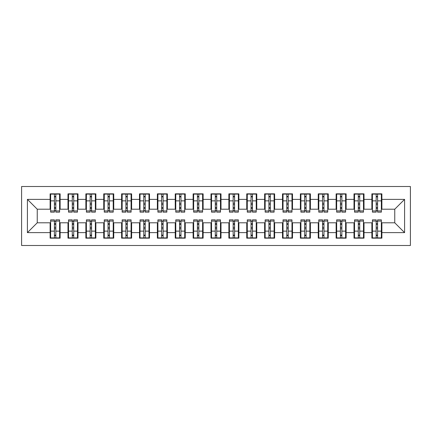 <?xml version="1.0" encoding="UTF-8"?>
<svg xmlns="http://www.w3.org/2000/svg" width="432" height="432" viewBox="0 0 432 432"><rect width="100%" height="100%" fill="white"/><g stroke="black" fill="none" stroke-linecap="round" stroke-linejoin="round"><path stroke-width="0.65" d="M21.6 245.495L410.4 245.495L410.4 186.505L21.6 186.505L21.6 245.495M376.169 204.649L377.6 204.649L376.169 204.649M377.6 227.351L376.169 227.351L377.6 227.351M358.29 204.649L359.721 204.649L358.29 204.649M359.721 227.351L358.29 227.351L359.721 227.351M340.416 204.649L341.847 204.649L340.416 204.649M341.847 227.351L340.416 227.351L341.847 227.351M322.542 204.649L323.968 204.649L322.542 204.649M323.968 227.351L322.542 227.351L323.968 227.351M304.663 204.649L306.094 204.649L304.663 204.649M306.094 227.351L304.663 227.351L306.094 227.351M286.789 204.649L288.22 204.649L286.789 204.649M288.22 227.351L286.789 227.351L288.22 227.351M268.915 204.649L270.34 204.649L268.915 204.649M270.34 227.351L268.915 227.351L270.34 227.351M251.035 204.649L252.466 204.649L251.035 204.649M252.466 227.351L251.035 227.351L252.466 227.351M233.161 204.649L234.592 204.649L233.161 204.649M234.592 227.351L233.161 227.351L234.592 227.351M215.287 204.649L216.713 204.649L215.287 204.649M216.713 227.351L215.287 227.351L216.713 227.351M197.408 204.649L198.839 204.649L197.408 204.649M198.839 227.351L197.408 227.351L198.839 227.351M179.534 204.649L180.965 204.649L179.534 204.649M180.965 227.351L179.534 227.351L180.965 227.351M161.66 204.649L163.085 204.649L161.66 204.649M163.085 227.351L161.66 227.351L163.085 227.351M143.78 204.649L145.211 204.649L143.78 204.649M145.211 227.351L143.78 227.351L145.211 227.351M125.906 204.649L127.337 204.649L125.906 204.649M127.337 227.351L125.906 227.351L127.337 227.351M108.032 204.649L109.458 204.649L108.032 204.649M109.458 227.351L108.032 227.351L109.458 227.351M90.153 204.649L91.584 204.649L90.153 204.649M91.584 227.351L90.153 227.351L91.584 227.351M72.279 204.649L73.71 204.649L72.279 204.649M73.71 227.351L72.279 227.351L73.71 227.351M50.647 209.207L37.244 209.207L27.41 199.373L27.41 232.627L50.112 232.627L50.112 238.167L60.124 238.167L60.124 232.627L67.986 232.627L67.986 238.167L77.998 238.167L77.998 232.627L85.865 232.627L85.865 238.167L95.872 238.167L95.872 232.627L103.739 232.627L103.739 238.167L113.751 238.167L113.751 232.627L121.613 232.627L121.613 238.167L131.625 238.167L131.625 232.627L139.493 232.627L139.493 238.167L149.504 238.167L149.504 232.627L157.367 232.627L157.367 238.167L167.378 238.167L167.378 232.627L175.241 232.627L175.241 238.167L185.252 238.167L185.252 232.627L193.12 232.627L193.12 238.167L203.132 238.167L203.132 232.627L210.994 232.627L210.994 238.167L221.006 238.167L221.006 232.627L228.868 232.627L228.868 238.167L238.88 238.167L238.88 232.627L246.748 232.627L246.748 238.167L256.759 238.167L256.759 232.627L264.622 232.627L264.622 238.167L274.633 238.167L274.633 232.627L282.496 232.627L282.496 238.167L292.507 238.167L292.507 232.627L300.375 232.627L300.375 238.167L310.387 238.167L310.387 232.627L318.249 232.627L318.249 238.167L328.261 238.167L328.261 232.627L336.128 232.627L336.128 238.167L346.135 238.167L346.135 232.627L354.002 232.627L354.002 238.167L364.014 238.167L364.014 232.627L371.876 232.627L371.876 238.167L381.888 238.167L381.888 222.793L394.756 222.793L394.756 209.207L381.353 209.207M27.41 199.373L50.112 199.373L50.112 209.207M394.756 209.207L404.59 199.373L381.888 199.373L381.888 193.833L371.876 193.833L371.876 199.373L364.014 199.373L364.014 193.833L354.002 193.833L354.002 199.373L346.135 199.373L346.135 193.833L336.128 193.833L336.128 199.373L328.261 199.373L328.261 193.833L318.249 193.833L318.249 199.373L310.387 199.373L310.387 193.833L300.375 193.833L300.375 199.373L292.507 199.373L292.507 193.833L282.496 193.833L282.496 199.373L274.633 199.373L274.633 193.833L264.622 193.833L264.622 199.373L256.759 199.373L256.759 193.833L246.748 193.833L246.748 199.373L238.88 199.373L238.88 193.833L228.868 193.833L228.868 199.373L221.006 199.373L221.006 193.833L210.994 193.833L210.994 199.373L203.132 199.373L203.132 193.833L193.12 193.833L193.12 199.373L185.252 199.373L185.252 193.833L175.241 193.833L175.241 199.373L167.378 199.373L167.378 193.833L157.367 193.833L157.367 199.373L149.504 199.373L149.504 193.833L139.493 193.833L139.493 199.373L131.625 199.373L131.625 193.833L121.613 193.833L121.613 199.373L113.751 199.373L113.751 193.833L103.739 193.833L103.739 199.373L95.872 199.373L95.872 193.833L85.865 193.833L85.865 199.373L77.998 199.373L77.998 193.833L67.986 193.833L67.986 199.373L60.124 199.373L60.124 193.833L50.112 193.833L50.112 199.373M404.59 199.373L404.59 232.627L381.888 232.627M364.014 232.627L364.014 222.793L372.416 222.793M371.876 232.627L371.876 222.793M381.888 199.373L381.888 209.207M346.135 232.627L346.135 222.793L354.537 222.793M354.002 232.627L354.002 222.793M371.876 199.373L371.876 209.207L363.474 209.207M364.014 199.373L364.014 209.207M328.261 232.627L328.261 222.793L336.663 222.793M336.128 232.627L336.128 222.793M354.002 199.373L354.002 209.207L345.6 209.207M346.135 199.373L346.135 209.207M310.387 232.627L310.387 222.793L318.784 222.793M318.249 232.627L318.249 222.793M336.128 199.373L336.128 209.207L327.726 209.207M328.261 199.373L328.261 209.207M292.507 232.627L292.507 222.793L300.91 222.793M300.375 232.627L300.375 222.793M318.249 199.373L318.249 209.207L309.847 209.207M310.387 199.373L310.387 209.207M274.633 232.627L274.633 222.793L283.036 222.793M282.496 232.627L282.496 222.793M300.375 199.373L300.375 209.207L291.973 209.207M292.507 199.373L292.507 209.207M256.759 232.627L256.759 222.793L265.156 222.793M264.622 232.627L264.622 222.793M282.496 199.373L282.496 209.207L274.099 209.207M274.633 199.373L274.633 209.207M238.88 232.627L238.88 222.793L247.282 222.793M246.748 232.627L246.748 222.793M264.622 199.373L264.622 209.207L256.219 209.207M256.759 199.373L256.759 209.207M221.006 232.627L221.006 222.793L229.408 222.793M228.868 232.627L228.868 222.793M246.748 199.373L246.748 209.207L238.345 209.207M238.88 199.373L238.88 209.207M203.132 232.627L203.132 222.793L211.529 222.793M210.994 232.627L210.994 222.793M228.868 199.373L228.868 209.207L220.471 209.207M221.006 199.373L221.006 209.207M185.252 232.627L185.252 222.793L193.655 222.793M193.12 232.627L193.12 222.793M210.994 199.373L210.994 209.207L202.592 209.207M203.132 199.373L203.132 209.207M167.378 232.627L167.378 222.793L175.781 222.793M175.241 232.627L175.241 222.793M193.12 199.373L193.12 209.207L184.718 209.207M185.252 199.373L185.252 209.207M149.504 232.627L149.504 222.793L157.901 222.793M157.367 232.627L157.367 222.793M175.241 199.373L175.241 209.207L166.844 209.207M167.378 199.373L167.378 209.207M131.625 232.627L131.625 222.793L140.027 222.793M139.493 232.627L139.493 222.793M157.367 199.373L157.367 209.207L148.964 209.207M149.504 199.373L149.504 209.207M113.751 232.627L113.751 222.793L122.153 222.793M121.613 232.627L121.613 222.793M139.493 199.373L139.493 209.207L131.09 209.207M131.625 199.373L131.625 209.207M95.872 232.627L95.872 222.793L104.274 222.793M103.739 232.627L103.739 222.793M121.613 199.373L121.613 209.207L113.216 209.207M113.751 199.373L113.751 209.207M77.998 232.627L77.998 222.793L86.4 222.793M85.865 232.627L85.865 222.793M103.739 199.373L103.739 209.207L95.337 209.207M95.872 199.373L95.872 209.207M60.124 232.627L60.124 222.793L68.526 222.793M67.986 232.627L67.986 222.793M85.865 199.373L85.865 209.207L77.463 209.207M77.998 199.373L77.998 209.207M54.4 204.649L55.831 204.649L54.4 204.649M55.831 227.351L54.4 227.351L55.831 227.351M27.41 232.627L37.244 222.793L50.647 222.793M50.112 232.627L50.112 222.793M67.986 199.373L67.986 209.207L59.584 209.207M60.124 199.373L60.124 209.207M37.244 209.207L37.244 222.793M372.416 209.207L371.876 209.207M354.537 209.207L354.002 209.207M336.663 209.207L336.128 209.207M318.784 209.207L318.249 209.207M300.91 209.207L300.375 209.207M283.036 209.207L282.496 209.207M265.156 209.207L264.622 209.207M247.282 209.207L246.748 209.207M229.408 209.207L228.868 209.207M211.529 209.207L210.994 209.207M193.655 209.207L193.12 209.207M175.781 209.207L175.241 209.207M157.901 209.207L157.367 209.207M140.027 209.207L139.493 209.207M122.153 209.207L121.613 209.207M104.274 209.207L103.739 209.207M86.4 209.207L85.865 209.207M68.526 209.207L67.986 209.207M59.584 222.793L60.124 222.793M77.463 222.793L77.998 222.793M95.337 222.793L95.872 222.793M113.216 222.793L113.751 222.793M131.09 222.793L131.625 222.793M148.964 222.793L149.504 222.793M166.844 222.793L167.378 222.793M184.718 222.793L185.252 222.793M202.592 222.793L203.132 222.793M220.471 222.793L221.006 222.793M238.345 222.793L238.88 222.793M256.219 222.793L256.759 222.793M274.099 222.793L274.633 222.793M291.973 222.793L292.507 222.793M309.847 222.793L310.387 222.793M327.726 222.793L328.261 222.793M345.6 222.793L346.135 222.793M363.474 222.793L364.014 222.793M381.353 222.793L381.888 222.793M404.59 232.627L394.756 222.793M50.647 194.011L59.584 194.011L50.647 194.011L50.647 212.155L54.4 212.155L54.4 194.081L59.584 194.108L59.584 212.155L55.831 212.155L55.831 194.108M54.4 196.403L55.831 196.403M54.4 210.654L55.831 210.654M55.831 208.408L54.4 208.408M54.4 207.533L55.831 207.533M60.124 202.327L59.584 202.327M60.124 204.649L59.584 204.649M50.647 202.327L50.112 202.327M50.647 204.649L50.112 204.649M59.584 237.989L50.647 237.989L59.584 237.989L59.584 219.845L55.831 219.845L55.831 237.919L50.647 237.892L50.647 219.845L54.4 219.845L54.4 237.892M55.831 235.597L54.4 235.597M55.831 221.346L54.4 221.346M54.4 223.592L55.831 223.592M55.831 224.467L54.4 224.467M50.112 229.673L50.647 229.673M50.112 227.351L50.647 227.351M59.584 229.673L60.124 229.673M59.584 227.351L60.124 227.351M68.526 194.011L77.463 194.011L68.526 194.011L68.526 212.155L72.279 212.155L72.279 194.081L77.463 194.108L77.463 212.155L73.71 212.155L73.71 194.108M72.279 196.403L73.71 196.403M72.279 210.654L73.71 210.654M73.71 208.408L72.279 208.408M72.279 207.533L73.71 207.533M77.998 202.327L77.463 202.327M77.998 204.649L77.463 204.649M68.526 202.327L67.986 202.327M68.526 204.649L67.986 204.649M86.4 194.011L95.337 194.011L86.4 194.011L86.4 212.155L90.153 212.155L90.153 194.081L95.337 194.108L95.337 212.155L91.584 212.155L91.584 194.108M90.153 196.403L91.584 196.403M90.153 210.654L91.584 210.654M91.584 208.408L90.153 208.408M90.153 207.533L91.584 207.533M95.872 202.327L95.337 202.327M95.872 204.649L95.337 204.649M86.4 202.327L85.865 202.327M86.4 204.649L85.865 204.649M104.274 194.011L113.216 194.011L104.274 194.011L104.274 212.155L108.032 212.155L108.032 194.081L113.216 194.108L113.216 212.155L109.458 212.155L109.458 194.108M108.032 196.403L109.458 196.403M108.032 210.654L109.458 210.654M109.458 208.408L108.032 208.408M108.032 207.533L109.458 207.533M113.751 202.327L113.216 202.327M113.751 204.649L113.216 204.649M104.274 202.327L103.739 202.327M104.274 204.649L103.739 204.649M122.153 194.011L131.09 194.011L122.153 194.011L122.153 212.155L125.906 212.155L125.906 194.081L131.09 194.108L131.09 212.155L127.337 212.155L127.337 194.108M125.906 196.403L127.337 196.403M125.906 210.654L127.337 210.654M127.337 208.408L125.906 208.408M125.906 207.533L127.337 207.533M131.625 202.327L131.09 202.327M131.625 204.649L131.09 204.649M122.153 202.327L121.613 202.327M122.153 204.649L121.613 204.649M77.463 237.989L68.526 237.989L77.463 237.989L77.463 219.845L73.71 219.845L73.71 237.919L68.526 237.892L68.526 219.845L72.279 219.845L72.279 237.892M73.71 235.597L72.279 235.597M73.71 221.346L72.279 221.346M72.279 223.592L73.71 223.592M73.71 224.467L72.279 224.467M67.986 229.673L68.526 229.673M67.986 227.351L68.526 227.351M77.463 229.673L77.998 229.673M77.463 227.351L77.998 227.351M95.337 237.989L86.4 237.989L95.337 237.989L95.337 219.845L91.584 219.845L91.584 237.919L86.4 237.892L86.4 219.845L90.153 219.845L90.153 237.892M91.584 235.597L90.153 235.597M91.584 221.346L90.153 221.346M90.153 223.592L91.584 223.592M91.584 224.467L90.153 224.467M85.865 229.673L86.4 229.673M85.865 227.351L86.4 227.351M95.337 229.673L95.872 229.673M95.337 227.351L95.872 227.351M113.216 237.989L104.274 237.989L113.216 237.989L113.216 219.845L109.458 219.845L109.458 237.919L104.274 237.892L104.274 219.845L108.032 219.845L108.032 237.892M109.458 235.597L108.032 235.597M109.458 221.346L108.032 221.346M108.032 223.592L109.458 223.592M109.458 224.467L108.032 224.467M103.739 229.673L104.274 229.673M103.739 227.351L104.274 227.351M113.216 229.673L113.751 229.673M113.216 227.351L113.751 227.351M131.09 237.989L122.153 237.989L131.09 237.989L131.09 219.845L127.337 219.845L127.337 237.919L122.153 237.892L122.153 219.845L125.906 219.845L125.906 237.892M127.337 235.597L125.906 235.597M127.337 221.346L125.906 221.346M125.906 223.592L127.337 223.592M127.337 224.467L125.906 224.467M121.613 229.673L122.153 229.673M121.613 227.351L122.153 227.351M131.09 229.673L131.625 229.673M131.09 227.351L131.625 227.351M140.027 194.011L148.964 194.011L140.027 194.011L140.027 212.155L143.78 212.155L143.78 194.081L148.964 194.108L148.964 212.155L145.211 212.155L145.211 194.108M143.78 196.403L145.211 196.403M143.78 210.654L145.211 210.654M145.211 208.408L143.78 208.408M143.78 207.533L145.211 207.533M149.504 202.327L148.964 202.327M149.504 204.649L148.964 204.649M140.027 202.327L139.493 202.327M140.027 204.649L139.493 204.649M148.964 237.989L140.027 237.989L148.964 237.989L148.964 219.845L145.211 219.845L145.211 237.919L140.027 237.892L140.027 219.845L143.78 219.845L143.78 237.892M145.211 235.597L143.78 235.597M145.211 221.346L143.78 221.346M143.78 223.592L145.211 223.592M145.211 224.467L143.78 224.467M139.493 229.673L140.027 229.673M139.493 227.351L140.027 227.351M148.964 229.673L149.504 229.673M148.964 227.351L149.504 227.351M157.901 194.011L166.844 194.011L157.901 194.011L157.901 212.155L161.66 212.155L161.66 194.081L166.844 194.108L166.844 212.155L163.085 212.155L163.085 194.108M161.66 196.403L163.085 196.403M161.66 210.654L163.085 210.654M163.085 208.408L161.66 208.408M161.66 207.533L163.085 207.533M167.378 202.327L166.844 202.327M167.378 204.649L166.844 204.649M157.901 202.327L157.367 202.327M157.901 204.649L157.367 204.649M175.781 194.011L184.718 194.011L175.781 194.011L175.781 212.155L179.534 212.155L179.534 194.081L184.718 194.108L184.718 212.155L180.965 212.155L180.965 194.108M179.534 196.403L180.965 196.403M179.534 210.654L180.965 210.654M180.965 208.408L179.534 208.408M179.534 207.533L180.965 207.533M185.252 202.327L184.718 202.327M185.252 204.649L184.718 204.649M175.781 202.327L175.241 202.327M175.781 204.649L175.241 204.649M193.655 194.011L202.592 194.011L193.655 194.011L193.655 212.155L197.408 212.155L197.408 194.081L202.592 194.108L202.592 212.155L198.839 212.155L198.839 194.108M197.408 196.403L198.839 196.403M197.408 210.654L198.839 210.654M198.839 208.408L197.408 208.408M197.408 207.533L198.839 207.533M203.132 202.327L202.592 202.327M203.132 204.649L202.592 204.649M193.655 202.327L193.12 202.327M193.655 204.649L193.12 204.649M166.844 237.989L157.901 237.989L166.844 237.989L166.844 219.845L163.085 219.845L163.085 237.919L157.901 237.892L157.901 219.845L161.66 219.845L161.66 237.892M163.085 235.597L161.66 235.597M163.085 221.346L161.66 221.346M161.66 223.592L163.085 223.592M163.085 224.467L161.66 224.467M157.367 229.673L157.901 229.673M157.367 227.351L157.901 227.351M166.844 229.673L167.378 229.673M166.844 227.351L167.378 227.351M184.718 237.989L175.781 237.989L184.718 237.989L184.718 219.845L180.965 219.845L180.965 237.919L175.781 237.892L175.781 219.845L179.534 219.845L179.534 237.892M180.965 235.597L179.534 235.597M180.965 221.346L179.534 221.346M179.534 223.592L180.965 223.592M180.965 224.467L179.534 224.467M175.241 229.673L175.781 229.673M175.241 227.351L175.781 227.351M184.718 229.673L185.252 229.673M184.718 227.351L185.252 227.351M202.592 237.989L193.655 237.989L202.592 237.989L202.592 219.845L198.839 219.845L198.839 237.919L193.655 237.892L193.655 219.845L197.408 219.845L197.408 237.892M198.839 235.597L197.408 235.597M198.839 221.346L197.408 221.346M197.408 223.592L198.839 223.592M198.839 224.467L197.408 224.467M193.12 229.673L193.655 229.673M193.12 227.351L193.655 227.351M202.592 229.673L203.132 229.673M202.592 227.351L203.132 227.351M211.529 194.011L220.471 194.011L211.529 194.011L211.529 212.155L215.287 212.155L215.287 194.081L220.471 194.108L220.471 212.155L216.713 212.155L216.713 194.108M215.287 196.403L216.713 196.403M215.287 210.654L216.713 210.654M216.713 208.408L215.287 208.408M215.287 207.533L216.713 207.533M221.006 202.327L220.471 202.327M221.006 204.649L220.471 204.649M211.529 202.327L210.994 202.327M211.529 204.649L210.994 204.649M220.471 237.989L211.529 237.989L220.471 237.989L220.471 219.845L216.713 219.845L216.713 237.919L211.529 237.892L211.529 219.845L215.287 219.845L215.287 237.892M216.713 235.597L215.287 235.597M216.713 221.346L215.287 221.346M215.287 223.592L216.713 223.592M216.713 224.467L215.287 224.467M210.994 229.673L211.529 229.673M210.994 227.351L211.529 227.351M220.471 229.673L221.006 229.673M220.471 227.351L221.006 227.351M229.408 194.011L238.345 194.011L229.408 194.011L229.408 212.155L233.161 212.155L233.161 194.081L238.345 194.108L238.345 212.155L234.592 212.155L234.592 194.108M233.161 196.403L234.592 196.403M233.161 210.654L234.592 210.654M234.592 208.408L233.161 208.408M233.161 207.533L234.592 207.533M238.88 202.327L238.345 202.327M238.88 204.649L238.345 204.649M229.408 202.327L228.868 202.327M229.408 204.649L228.868 204.649M238.345 237.989L229.408 237.989L238.345 237.989L238.345 219.845L234.592 219.845L234.592 237.919L229.408 237.892L229.408 219.845L233.161 219.845L233.161 237.892M234.592 235.597L233.161 235.597M234.592 221.346L233.161 221.346M233.161 223.592L234.592 223.592M234.592 224.467L233.161 224.467M228.868 229.673L229.408 229.673M228.868 227.351L229.408 227.351M238.345 229.673L238.88 229.673M238.345 227.351L238.88 227.351M247.282 194.011L256.219 194.011L247.282 194.011L247.282 212.155L251.035 212.155L251.035 194.081L256.219 194.108L256.219 212.155L252.466 212.155L252.466 194.108M251.035 196.403L252.466 196.403M251.035 210.654L252.466 210.654M252.466 208.408L251.035 208.408M251.035 207.533L252.466 207.533M256.759 202.327L256.219 202.327M256.759 204.649L256.219 204.649M247.282 202.327L246.748 202.327M247.282 204.649L246.748 204.649M256.219 237.989L247.282 237.989L256.219 237.989L256.219 219.845L252.466 219.845L252.466 237.919L247.282 237.892L247.282 219.845L251.035 219.845L251.035 237.892M252.466 235.597L251.035 235.597M252.466 221.346L251.035 221.346M251.035 223.592L252.466 223.592M252.466 224.467L251.035 224.467M246.748 229.673L247.282 229.673M246.748 227.351L247.282 227.351M256.219 229.673L256.759 229.673M256.219 227.351L256.759 227.351M265.156 194.011L274.099 194.011L265.156 194.011L265.156 212.155L268.915 212.155L268.915 194.081L274.099 194.108L274.099 212.155L270.34 212.155L270.34 194.108M268.915 196.403L270.34 196.403M268.915 210.654L270.34 210.654M270.34 208.408L268.915 208.408M268.915 207.533L270.34 207.533M274.633 202.327L274.099 202.327M274.633 204.649L274.099 204.649M265.156 202.327L264.622 202.327M265.156 204.649L264.622 204.649M274.099 237.989L265.156 237.989L274.099 237.989L274.099 219.845L270.34 219.845L270.34 237.919L265.156 237.892L265.156 219.845L268.915 219.845L268.915 237.892M270.34 235.597L268.915 235.597M270.34 221.346L268.915 221.346M268.915 223.592L270.34 223.592M270.34 224.467L268.915 224.467M264.622 229.673L265.156 229.673M264.622 227.351L265.156 227.351M274.099 229.673L274.633 229.673M274.099 227.351L274.633 227.351M283.036 194.011L291.973 194.011L283.036 194.011L283.036 212.155L286.789 212.155L286.789 194.081L291.973 194.108L291.973 212.155L288.22 212.155L288.22 194.108M286.789 196.403L288.22 196.403M286.789 210.654L288.22 210.654M288.22 208.408L286.789 208.408M286.789 207.533L288.22 207.533M292.507 202.327L291.973 202.327M292.507 204.649L291.973 204.649M283.036 202.327L282.496 202.327M283.036 204.649L282.496 204.649M291.973 237.989L283.036 237.989L291.973 237.989L291.973 219.845L288.22 219.845L288.22 237.919L283.036 237.892L283.036 219.845L286.789 219.845L286.789 237.892M288.22 235.597L286.789 235.597M288.22 221.346L286.789 221.346M286.789 223.592L288.22 223.592M288.22 224.467L286.789 224.467M282.496 229.673L283.036 229.673M282.496 227.351L283.036 227.351M291.973 229.673L292.507 229.673M291.973 227.351L292.507 227.351M300.91 194.011L309.847 194.011L300.91 194.011L300.91 212.155L304.663 212.155L304.663 194.081L309.847 194.108L309.847 212.155L306.094 212.155L306.094 194.108M304.663 196.403L306.094 196.403M304.663 210.654L306.094 210.654M306.094 208.408L304.663 208.408M304.663 207.533L306.094 207.533M310.387 202.327L309.847 202.327M310.387 204.649L309.847 204.649M300.91 202.327L300.375 202.327M300.91 204.649L300.375 204.649M309.847 237.989L300.91 237.989L309.847 237.989L309.847 219.845L306.094 219.845L306.094 237.919L300.91 237.892L300.91 219.845L304.663 219.845L304.663 237.892M306.094 235.597L304.663 235.597M306.094 221.346L304.663 221.346M304.663 223.592L306.094 223.592M306.094 224.467L304.663 224.467M300.375 229.673L300.91 229.673M300.375 227.351L300.91 227.351M309.847 229.673L310.387 229.673M309.847 227.351L310.387 227.351M318.784 194.011L327.726 194.011L318.784 194.011L318.784 212.155L322.542 212.155L322.542 194.081L327.726 194.108L327.726 212.155L323.968 212.155L323.968 194.108M322.542 196.403L323.968 196.403M322.542 210.654L323.968 210.654M323.968 208.408L322.542 208.408M322.542 207.533L323.968 207.533M328.261 202.327L327.726 202.327M328.261 204.649L327.726 204.649M318.784 202.327L318.249 202.327M318.784 204.649L318.249 204.649M327.726 237.989L318.784 237.989L327.726 237.989L327.726 219.845L323.968 219.845L323.968 237.919L318.784 237.892L318.784 219.845L322.542 219.845L322.542 237.892M323.968 235.597L322.542 235.597M323.968 221.346L322.542 221.346M322.542 223.592L323.968 223.592M323.968 224.467L322.542 224.467M318.249 229.673L318.784 229.673M318.249 227.351L318.784 227.351M327.726 229.673L328.261 229.673M327.726 227.351L328.261 227.351M336.663 194.011L345.6 194.011L336.663 194.011L336.663 212.155L340.416 212.155L340.416 194.081L345.6 194.108L345.6 212.155L341.847 212.155L341.847 194.108M340.416 196.403L341.847 196.403M340.416 210.654L341.847 210.654M341.847 208.408L340.416 208.408M340.416 207.533L341.847 207.533M346.135 202.327L345.6 202.327M346.135 204.649L345.6 204.649M336.663 202.327L336.128 202.327M336.663 204.649L336.128 204.649M345.6 237.989L336.663 237.989L345.6 237.989L345.6 219.845L341.847 219.845L341.847 237.919L336.663 237.892L336.663 219.845L340.416 219.845L340.416 237.892M341.847 235.597L340.416 235.597M341.847 221.346L340.416 221.346M340.416 223.592L341.847 223.592M341.847 224.467L340.416 224.467M336.128 229.673L336.663 229.673M336.128 227.351L336.663 227.351M345.6 229.673L346.135 229.673M345.6 227.351L346.135 227.351M354.537 194.011L363.474 194.011L354.537 194.011L354.537 212.155L358.29 212.155L358.29 194.081L363.474 194.108L363.474 212.155L359.721 212.155L359.721 194.108M358.29 196.403L359.721 196.403M358.29 210.654L359.721 210.654M359.721 208.408L358.29 208.408M358.29 207.533L359.721 207.533M364.014 202.327L363.474 202.327M364.014 204.649L363.474 204.649M354.537 202.327L354.002 202.327M354.537 204.649L354.002 204.649M363.474 237.989L354.537 237.989L363.474 237.989L363.474 219.845L359.721 219.845L359.721 237.919L354.537 237.892L354.537 219.845L358.29 219.845L358.29 237.892M359.721 235.597L358.29 235.597M359.721 221.346L358.29 221.346M358.29 223.592L359.721 223.592M359.721 224.467L358.29 224.467M354.002 229.673L354.537 229.673M354.002 227.351L354.537 227.351M363.474 229.673L364.014 229.673M363.474 227.351L364.014 227.351M372.416 194.011L381.353 194.011L372.416 194.011L372.416 212.155L376.169 212.155L376.169 194.081L381.353 194.108L381.353 212.155L377.6 212.155L377.6 194.108M376.169 196.403L377.6 196.403M376.169 210.654L377.6 210.654M377.6 208.408L376.169 208.408M376.169 207.533L377.6 207.533M381.888 202.327L381.353 202.327M381.888 204.649L381.353 204.649M372.416 202.327L371.876 202.327M372.416 204.649L371.876 204.649M381.353 237.989L372.416 237.989L381.353 237.989L381.353 219.845L377.6 219.845L377.6 237.919L372.416 237.892L372.416 219.845L376.169 219.845L376.169 237.892M377.6 235.597L376.169 235.597M377.6 221.346L376.169 221.346M376.169 223.592L377.6 223.592M377.6 224.467L376.169 224.467M371.876 229.673L372.416 229.673M371.876 227.351L372.416 227.351M381.353 229.673L381.888 229.673M381.353 227.351L381.888 227.351M50.647 194.108L54.4 194.108M55.831 210.929L59.584 210.929M55.831 200.869L59.584 200.869M50.647 210.929L54.4 210.929M50.647 200.869L54.4 200.869M54.4 203.283L55.831 203.283M54.4 196.873L55.831 196.873M59.584 237.892L55.831 237.892M54.4 221.071L50.647 221.071M54.4 231.131L50.647 231.131M59.584 221.071L55.831 221.071M59.584 231.131L55.831 231.131M55.831 228.717L54.4 228.717M55.831 235.127L54.4 235.127M68.526 194.108L72.279 194.108M73.71 210.929L77.463 210.929M73.71 200.869L77.463 200.869M68.526 210.929L72.279 210.929M68.526 200.869L72.279 200.869M72.279 203.283L73.71 203.283M72.279 196.873L73.71 196.873M86.4 194.108L90.153 194.108M91.584 210.929L95.337 210.929M91.584 200.869L95.337 200.869M86.4 210.929L90.153 210.929M86.4 200.869L90.153 200.869M90.153 203.283L91.584 203.283M90.153 196.873L91.584 196.873M104.274 194.108L108.032 194.108M109.458 210.929L113.216 210.929M109.458 200.869L113.216 200.869M104.274 210.929L108.032 210.929M104.274 200.869L108.032 200.869M108.032 203.283L109.458 203.283M108.032 196.873L109.458 196.873M122.153 194.108L125.906 194.108M127.337 210.929L131.09 210.929M127.337 200.869L131.09 200.869M122.153 210.929L125.906 210.929M122.153 200.869L125.906 200.869M125.906 203.283L127.337 203.283M125.906 196.873L127.337 196.873M77.463 237.892L73.71 237.892M72.279 221.071L68.526 221.071M72.279 231.131L68.526 231.131M77.463 221.071L73.71 221.071M77.463 231.131L73.71 231.131M73.71 228.717L72.279 228.717M73.71 235.127L72.279 235.127M95.337 237.892L91.584 237.892M90.153 221.071L86.4 221.071M90.153 231.131L86.4 231.131M95.337 221.071L91.584 221.071M95.337 231.131L91.584 231.131M91.584 228.717L90.153 228.717M91.584 235.127L90.153 235.127M113.216 237.892L109.458 237.892M108.032 221.071L104.274 221.071M108.032 231.131L104.274 231.131M113.216 221.071L109.458 221.071M113.216 231.131L109.458 231.131M109.458 228.717L108.032 228.717M109.458 235.127L108.032 235.127M131.09 237.892L127.337 237.892M125.906 221.071L122.153 221.071M125.906 231.131L122.153 231.131M131.09 221.071L127.337 221.071M131.09 231.131L127.337 231.131M127.337 228.717L125.906 228.717M127.337 235.127L125.906 235.127M140.027 194.108L143.78 194.108M145.211 210.929L148.964 210.929M145.211 200.869L148.964 200.869M140.027 210.929L143.78 210.929M140.027 200.869L143.78 200.869M143.78 203.283L145.211 203.283M143.78 196.873L145.211 196.873M148.964 237.892L145.211 237.892M143.78 221.071L140.027 221.071M143.78 231.131L140.027 231.131M148.964 221.071L145.211 221.071M148.964 231.131L145.211 231.131M145.211 228.717L143.78 228.717M145.211 235.127L143.78 235.127M157.901 194.108L161.66 194.108M163.085 210.929L166.844 210.929M163.085 200.869L166.844 200.869M157.901 210.929L161.66 210.929M157.901 200.869L161.66 200.869M161.66 203.283L163.085 203.283M161.66 196.873L163.085 196.873M175.781 194.108L179.534 194.108M180.965 210.929L184.718 210.929M180.965 200.869L184.718 200.869M175.781 210.929L179.534 210.929M175.781 200.869L179.534 200.869M179.534 203.283L180.965 203.283M179.534 196.873L180.965 196.873M193.655 194.108L197.408 194.108M198.839 210.929L202.592 210.929M198.839 200.869L202.592 200.869M193.655 210.929L197.408 210.929M193.655 200.869L197.408 200.869M197.408 203.283L198.839 203.283M197.408 196.873L198.839 196.873M166.844 237.892L163.085 237.892M161.66 221.071L157.901 221.071M161.66 231.131L157.901 231.131M166.844 221.071L163.085 221.071M166.844 231.131L163.085 231.131M163.085 228.717L161.66 228.717M163.085 235.127L161.66 235.127M184.718 237.892L180.965 237.892M179.534 221.071L175.781 221.071M179.534 231.131L175.781 231.131M184.718 221.071L180.965 221.071M184.718 231.131L180.965 231.131M180.965 228.717L179.534 228.717M180.965 235.127L179.534 235.127M202.592 237.892L198.839 237.892M197.408 221.071L193.655 221.071M197.408 231.131L193.655 231.131M202.592 221.071L198.839 221.071M202.592 231.131L198.839 231.131M198.839 228.717L197.408 228.717M198.839 235.127L197.408 235.127M211.529 194.108L215.287 194.108M216.713 210.929L220.471 210.929M216.713 200.869L220.471 200.869M211.529 210.929L215.287 210.929M211.529 200.869L215.287 200.869M215.287 203.283L216.713 203.283M215.287 196.873L216.713 196.873M220.471 237.892L216.713 237.892M215.287 221.071L211.529 221.071M215.287 231.131L211.529 231.131M220.471 221.071L216.713 221.071M220.471 231.131L216.713 231.131M216.713 228.717L215.287 228.717M216.713 235.127L215.287 235.127M229.408 194.108L233.161 194.108M234.592 210.929L238.345 210.929M234.592 200.869L238.345 200.869M229.408 210.929L233.161 210.929M229.408 200.869L233.161 200.869M233.161 203.283L234.592 203.283M233.161 196.873L234.592 196.873M238.345 237.892L234.592 237.892M233.161 221.071L229.408 221.071M233.161 231.131L229.408 231.131M238.345 221.071L234.592 221.071M238.345 231.131L234.592 231.131M234.592 228.717L233.161 228.717M234.592 235.127L233.161 235.127M247.282 194.108L251.035 194.108M252.466 210.929L256.219 210.929M252.466 200.869L256.219 200.869M247.282 210.929L251.035 210.929M247.282 200.869L251.035 200.869M251.035 203.283L252.466 203.283M251.035 196.873L252.466 196.873M256.219 237.892L252.466 237.892M251.035 221.071L247.282 221.071M251.035 231.131L247.282 231.131M256.219 221.071L252.466 221.071M256.219 231.131L252.466 231.131M252.466 228.717L251.035 228.717M252.466 235.127L251.035 235.127M265.156 194.108L268.915 194.108M270.34 210.929L274.099 210.929M270.34 200.869L274.099 200.869M265.156 210.929L268.915 210.929M265.156 200.869L268.915 200.869M268.915 203.283L270.34 203.283M268.915 196.873L270.34 196.873M274.099 237.892L270.34 237.892M268.915 221.071L265.156 221.071M268.915 231.131L265.156 231.131M274.099 221.071L270.34 221.071M274.099 231.131L270.34 231.131M270.34 228.717L268.915 228.717M270.34 235.127L268.915 235.127M283.036 194.108L286.789 194.108M288.22 210.929L291.973 210.929M288.22 200.869L291.973 200.869M283.036 210.929L286.789 210.929M283.036 200.869L286.789 200.869M286.789 203.283L288.22 203.283M286.789 196.873L288.22 196.873M291.973 237.892L288.22 237.892M286.789 221.071L283.036 221.071M286.789 231.131L283.036 231.131M291.973 221.071L288.22 221.071M291.973 231.131L288.22 231.131M288.22 228.717L286.789 228.717M288.22 235.127L286.789 235.127M300.91 194.108L304.663 194.108M306.094 210.929L309.847 210.929M306.094 200.869L309.847 200.869M300.91 210.929L304.663 210.929M300.91 200.869L304.663 200.869M304.663 203.283L306.094 203.283M304.663 196.873L306.094 196.873M309.847 237.892L306.094 237.892M304.663 221.071L300.91 221.071M304.663 231.131L300.91 231.131M309.847 221.071L306.094 221.071M309.847 231.131L306.094 231.131M306.094 228.717L304.663 228.717M306.094 235.127L304.663 235.127M318.784 194.108L322.542 194.108M323.968 210.929L327.726 210.929M323.968 200.869L327.726 200.869M318.784 210.929L322.542 210.929M318.784 200.869L322.542 200.869M322.542 203.283L323.968 203.283M322.542 196.873L323.968 196.873M327.726 237.892L323.968 237.892M322.542 221.071L318.784 221.071M322.542 231.131L318.784 231.131M327.726 221.071L323.968 221.071M327.726 231.131L323.968 231.131M323.968 228.717L322.542 228.717M323.968 235.127L322.542 235.127M336.663 194.108L340.416 194.108M341.847 210.929L345.6 210.929M341.847 200.869L345.6 200.869M336.663 210.929L340.416 210.929M336.663 200.869L340.416 200.869M340.416 203.283L341.847 203.283M340.416 196.873L341.847 196.873M345.6 237.892L341.847 237.892M340.416 221.071L336.663 221.071M340.416 231.131L336.663 231.131M345.6 221.071L341.847 221.071M345.6 231.131L341.847 231.131M341.847 228.717L340.416 228.717M341.847 235.127L340.416 235.127M354.537 194.108L358.29 194.108M359.721 210.929L363.474 210.929M359.721 200.869L363.474 200.869M354.537 210.929L358.29 210.929M354.537 200.869L358.29 200.869M358.29 203.283L359.721 203.283M358.29 196.873L359.721 196.873M363.474 237.892L359.721 237.892M358.29 221.071L354.537 221.071M358.29 231.131L354.537 231.131M363.474 221.071L359.721 221.071M363.474 231.131L359.721 231.131M359.721 228.717L358.29 228.717M359.721 235.127L358.29 235.127M372.416 194.108L376.169 194.108M377.6 210.929L381.353 210.929M377.6 200.869L381.353 200.869M372.416 210.929L376.169 210.929M372.416 200.869L376.169 200.869M376.169 203.283L377.6 203.283M376.169 196.873L377.6 196.873M381.353 237.892L377.6 237.892M376.169 221.071L372.416 221.071M376.169 231.131L372.416 231.131M381.353 221.071L377.6 221.071M381.353 231.131L377.6 231.131M377.6 228.717L376.169 228.717M377.6 235.127L376.169 235.127"/></g></svg>
